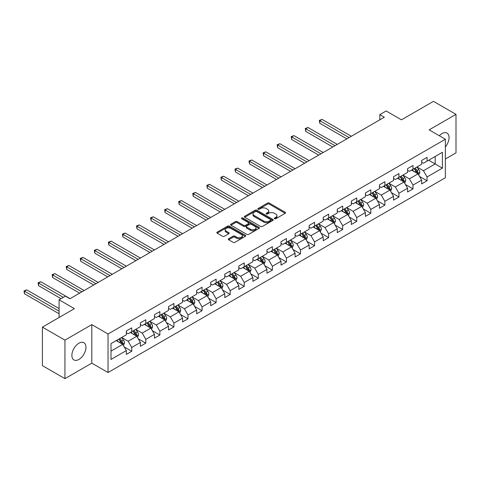 <?xml version="1.0" encoding="UTF-8"?>
<svg xmlns="http://www.w3.org/2000/svg" width="480" height="480" viewBox="0 0 480 480"><rect width="100%" height="100%" fill="white"/><g stroke="black" fill="none" stroke-linecap="round" stroke-linejoin="round"><path stroke-width="0.72" d="M274.56 218.73A0.876 0.504 0 0 0 275.802 218.73L285.198 213.3A1.254 0.72 0 0 0 285.57 212.79A1.254 0.72 0 0 0 285.198 212.28L269.274 203.082A1.254 0.72 0 0 0 267.504 203.082L258.102 208.512A0.876 0.504 0 0 0 257.844 208.866A0.876 0.504 0 0 0 258.102 209.226A0.876 0.504 0 0 0 259.344 209.226L260.556 208.524A4.002 2.31 0 0 1 266.22 208.524L267.546 209.292A4.002 2.31 0 0 1 268.722 210.924A4.002 2.31 0 0 1 267.546 212.562L266.334 213.264A0.876 0.504 0 0 0 266.076 213.618A0.876 0.504 0 0 0 266.334 213.978A0.876 0.504 0 0 0 267.57 213.978L268.788 213.276A4.002 2.31 0 0 1 274.452 213.276L275.778 214.044A4.002 2.31 0 0 1 276.948 215.676A4.002 2.31 0 0 1 275.778 217.308L274.56 218.01A0.876 0.504 0 0 0 274.302 218.37A0.876 0.504 0 0 0 274.56 218.73L274.56 218.01M78.918 359.442A9.942 5.742 120 0 0 85.416 350.682A9.942 5.742 120 0 0 83.892 342.714A9.942 5.742 120 0 0 78.918 343.206A9.942 5.742 120 0 0 72.42 351.972A9.942 5.742 120 0 0 73.944 359.94A9.942 5.742 120 0 0 78.918 359.442M445.362 146.91A9.942 5.742 120 0 0 447 133.074A9.942 5.742 120 0 0 442.026 133.566A9.942 5.742 120 0 0 439.326 135.75M228.66 238.74A1.254 0.72 0 0 0 228.294 239.25A1.254 0.72 0 0 0 228.66 239.76L233.13 242.34A1.254 0.72 0 0 0 234.9 242.34L245.34 236.316A1.254 0.72 0 0 0 245.706 235.806A1.254 0.72 0 0 0 245.34 235.29L229.41 226.098A1.254 0.72 0 0 0 227.64 226.098L217.2 232.128A1.254 0.72 0 0 0 216.834 232.638A1.254 0.72 0 0 0 217.2 233.148L222.6 236.262A1.254 0.72 0 0 0 224.37 236.262L228.834 233.682A1.254 0.72 0 0 0 229.2 233.172A1.254 0.72 0 0 0 228.834 232.662L226.158 231.114A3.348 1.932 0 0 1 225.18 229.752A3.348 1.932 0 0 1 227.244 227.964A3.348 1.932 0 0 1 230.892 228.384L241.38 234.438A3.348 1.932 0 0 1 242.358 235.806A3.348 1.932 0 0 1 240.294 237.588A3.348 1.932 0 0 1 236.646 237.168L234.9 236.16A1.254 0.72 0 0 0 233.13 236.16L228.66 238.74L228.66 239.76M445.362 159.018L456 152.874L456 114.36L433.464 101.352L401.46 119.826L386.136 110.976L379.824 114.624L384.336 117.222L69.9 298.758L65.394 296.154L59.088 299.802L59.088 317.496M64.944 340.134L64.944 378.648L91.806 363.138L91.806 324.624L64.944 340.134L42.408 327.126L74.412 308.646L59.088 299.802M91.806 324.624L108.036 333.996L445.362 139.242L445.362 177.756L108.036 372.51L108.036 333.996M456 114.36L429.138 129.87L445.362 139.242M260.646 226.452A1.254 0.72 0 0 0 262.416 226.452L272.856 220.428A1.254 0.72 0 0 0 273.222 219.918A1.254 0.72 0 0 0 272.856 219.408L256.932 210.21A1.254 0.72 0 0 0 255.162 210.21L244.716 216.24A1.254 0.72 0 0 0 244.35 216.75A1.254 0.72 0 0 0 244.716 217.26L260.646 226.452M242.016 218.916A0.876 0.504 0 0 1 242.904 219.042L242.904 217.998L259.098 227.346A1.254 0.72 0 0 1 259.464 227.862A1.254 0.72 0 0 1 259.098 228.372L248.658 234.396A1.254 0.72 0 0 1 246.888 234.396L230.958 225.204L235.428 222.642L235.428 221.604L230.958 224.184A1.254 0.72 0 0 0 230.592 224.694A1.254 0.72 0 0 0 230.958 225.204L230.958 224.184M235.428 222.642A1.254 0.72 0 0 1 237.198 222.642L237.198 221.604A1.254 0.72 0 0 0 235.428 221.604M237.198 221.604L243.66 225.33A1.254 0.72 0 0 0 245.424 225.33L248.394 223.62A1.254 0.72 0 0 0 248.76 223.11A1.254 0.72 0 0 0 248.394 222.6L241.668 218.718A0.876 0.504 0 0 1 241.41 218.358A0.876 0.504 0 0 1 241.95 217.89A0.876 0.504 0 0 1 242.904 217.998M64.944 378.648L42.408 365.64L42.408 327.126M124.218 346.926L131.742 351.276L131.742 347.472L140.4 342.48L140.4 346.278L145.806 343.152L145.806 339.354L154.458 334.356L154.458 338.16L159.87 335.034L159.87 331.236L168.522 326.238L168.522 330.042L173.934 326.916L173.934 323.118L182.586 318.12L182.586 321.918L187.992 318.798L187.992 315L196.65 310.002L196.65 313.8L202.056 310.68L202.056 306.876L210.714 301.884L210.714 305.682L216.12 302.556L216.12 298.758L224.772 293.766L224.772 297.564L230.184 294.438L230.184 290.64L238.836 285.642L238.836 289.446L244.248 286.32L244.248 282.522L252.9 277.524L252.9 281.322L258.306 278.202L258.306 274.404L266.964 269.406L266.964 273.204L272.37 270.084L272.37 266.286L281.028 261.288L281.028 265.086L286.434 261.966L286.434 258.162L295.086 253.17L295.086 256.968L300.498 253.842L300.498 250.044L309.15 245.046L309.15 248.85L314.562 245.724L314.562 241.926L323.214 236.928L323.214 240.726L328.626 237.606L328.626 233.808L337.278 228.81L337.278 232.608L342.684 229.488L342.684 225.69L351.342 220.692L351.342 224.49L356.748 221.37L356.748 217.566L365.4 212.574L365.4 216.372L370.812 213.246L370.812 209.448L379.464 204.45L379.464 208.254L384.876 205.128L384.876 201.33L393.528 196.332L393.528 200.136L398.94 197.01L398.94 193.212L407.592 188.214L407.592 192.012L412.998 188.892L412.998 185.094L421.656 180.096L421.656 183.894L427.062 180.774L427.062 176.97L442.386 168.126L442.386 152.304L435.174 156.468L435.174 163.962L442.386 168.126M131.742 351.276L126.336 354.396L126.336 350.598L111.012 359.442L111.012 343.62L126.336 334.776L126.336 330.978L131.742 327.852L131.742 331.65L140.4 326.658L140.4 322.854L145.806 319.734L145.806 323.532L154.458 318.534L154.458 314.736L159.87 311.616L159.87 315.414L168.522 310.416L168.522 306.618L173.934 303.498L173.934 307.296L182.586 302.298L182.586 298.5L187.992 295.374L187.992 299.178L196.65 294.18L196.65 290.382L202.056 287.256L202.056 291.054L210.714 286.062L210.714 282.258L216.12 279.138L216.12 282.936L224.772 277.944L224.772 274.14L230.184 271.02L230.184 274.818L238.836 269.82L238.836 266.022L244.248 262.902L244.248 266.7L252.9 261.702L252.9 257.904L258.306 254.778L258.306 258.582L266.964 253.584L266.964 249.786L272.37 246.66L272.37 250.464L281.028 245.466L281.028 241.668L286.434 238.542L286.434 242.34L295.086 237.348L295.086 233.544L300.498 230.424L300.498 234.222L309.15 229.224L309.15 225.426L314.562 222.306L314.562 226.104L323.214 221.106L323.214 217.308L328.626 214.188L328.626 217.986L337.278 212.988L337.278 209.19L342.684 206.064L342.684 209.868L351.342 204.87L351.342 201.072L356.748 197.946L356.748 201.744L365.4 196.752L365.4 192.948L370.812 189.828L370.812 193.626L379.464 188.628L379.464 184.83L384.876 181.71L384.876 185.508L393.528 180.51L393.528 176.712L398.94 173.592L398.94 177.39L407.592 172.392L407.592 168.594L412.998 165.468L412.998 169.272L421.656 164.274L421.656 160.476L427.062 157.35L427.062 161.148L442.386 152.304M130.302 332.484L136.794 336.234L128.136 341.226L121.644 337.482M126.336 332.694L128.136 333.732L131.742 331.65M128.136 341.226L131.742 347.472M136.794 336.234L140.4 342.48M144.366 324.366L150.852 328.116L142.2 333.108L135.708 329.364M140.4 324.576L142.2 325.614L145.806 323.532M142.2 333.108L145.806 339.354M150.852 328.116L154.458 334.356M158.424 316.248L164.916 319.992L156.264 324.99L149.772 321.246M154.458 316.452L156.264 317.496L159.87 315.414M156.264 324.99L159.87 331.236M164.916 319.992L168.522 326.238M172.488 308.13L178.98 311.874L170.328 316.872L163.836 313.122M168.522 308.334L170.328 309.378L173.934 307.296M170.328 316.872L173.934 323.118M178.98 311.874L182.586 318.12M186.552 300.006L193.044 303.756L184.386 308.754L177.9 305.004M182.586 300.216L184.386 301.26L187.992 299.178M184.386 308.754L187.992 315M193.044 303.756L196.65 310.002M200.616 291.888L207.108 295.638L198.45 300.636L191.958 296.886M196.65 292.098L198.45 293.136L202.056 291.054M198.45 300.636L202.056 306.876M207.108 295.638L210.714 301.884M214.68 283.77L221.166 287.52L212.514 292.512L206.022 288.768M210.714 283.98L212.514 285.018L216.12 282.936M212.514 292.512L216.12 298.758M221.166 287.52L224.772 293.766M228.738 275.652L235.23 279.396L226.578 284.394L220.086 280.65M224.772 275.862L226.578 276.9L230.184 274.818M226.578 284.394L230.184 290.64M235.23 279.396L238.836 285.642M242.802 267.534L249.294 271.278L240.642 276.276L234.15 272.526M238.836 267.738L240.642 268.782L244.248 266.7M240.642 276.276L244.248 282.522M249.294 271.278L252.9 277.524M256.866 259.41L263.358 263.16L254.7 268.158L248.214 264.408M252.9 259.62L254.7 260.664L258.306 258.582M254.7 268.158L258.306 274.404M263.358 263.16L266.964 269.406M270.93 251.292L277.422 255.042L268.764 260.04L262.278 256.29M266.964 251.502L268.764 252.54L272.37 250.464M268.764 260.04L272.37 266.286M277.422 255.042L281.028 261.288M284.994 243.174L291.48 246.924L282.828 251.916L276.336 248.172M281.028 243.384L282.828 244.422L286.434 242.34M282.828 251.916L286.434 258.162M291.48 246.924L295.086 253.17M299.052 235.056L305.544 238.806L296.892 243.798L290.4 240.054M295.086 235.266L296.892 236.304L300.498 234.222M296.892 243.798L300.498 250.044M305.544 238.806L309.15 245.046M313.116 226.938L319.608 230.682L310.956 235.68L304.464 231.93M309.15 227.142L310.956 228.186L314.562 226.104M310.956 235.68L314.562 241.926M319.608 230.682L323.214 236.928M327.18 218.82L333.672 222.564L325.02 227.562L318.528 223.812M323.214 219.024L325.02 220.068L328.626 217.986M325.02 227.562L328.626 233.808M333.672 222.564L337.278 228.81M341.244 210.696L347.736 214.446L339.078 219.444L332.592 215.694M337.278 210.906L339.078 211.95L342.684 209.868M339.078 219.444L342.684 225.69M347.736 214.446L351.342 220.692M355.308 202.578L361.794 206.328L353.142 211.32L346.65 207.576M351.342 202.788L353.142 203.826L356.748 201.744M353.142 211.32L356.748 217.566M361.794 206.328L365.4 212.574M369.372 194.46L375.858 198.21L367.206 203.202L360.714 199.458M365.4 194.67L367.206 195.708L370.812 193.626M367.206 203.202L370.812 209.448M375.858 198.21L379.464 204.45M383.43 186.342L389.922 190.086L381.27 195.084L374.778 191.34M379.464 186.552L381.27 187.59L384.876 185.508M381.27 195.084L384.876 201.33M389.922 190.086L393.528 196.332M397.494 178.224L403.986 181.968L395.334 186.966L388.842 183.216M393.528 178.428L395.334 179.472L398.94 177.39M395.334 186.966L398.94 193.212M403.986 181.968L407.592 188.214M411.558 170.1L418.05 173.85L409.392 178.848L402.906 175.098M407.592 170.31L409.392 171.354L412.998 169.272M409.392 178.848L412.998 185.094M418.05 173.85L421.656 180.096M428.688 160.212L435.174 163.962L423.456 170.73L416.964 166.98M421.656 162.192L423.456 163.23L427.062 161.148M423.456 170.73L427.062 176.97M91.806 363.138L108.036 372.51M379.824 114.624L379.824 119.826M111.012 351.12L122.73 344.352L116.238 340.602M122.73 344.352L126.336 350.598M419.538 176.424L427.062 180.774M405.474 184.548L412.998 188.892M391.41 192.666L398.94 197.01M377.346 200.784L384.876 205.128M363.282 208.902L370.812 213.246M349.224 217.02L356.748 221.37M335.16 225.144L342.684 229.488M321.096 233.262L328.626 237.606M307.032 241.38L314.562 245.724M292.968 249.498L300.498 253.842M278.91 257.616L286.434 261.966M264.846 265.734L272.37 270.084M250.782 273.858L258.306 278.202M236.718 281.976L244.248 286.32M222.654 290.094L230.184 294.438M208.596 298.212L216.12 302.556M194.532 306.33L202.056 310.68M180.468 314.454L187.992 318.798M166.404 322.572L173.934 326.916M152.34 330.69L159.87 335.034M138.276 338.808L145.806 343.152M274.908 218.85L275.778 218.352A4.002 2.31 0 0 0 276.948 216.714L276.948 215.676M268.722 210.924L268.722 211.968A4.002 2.31 0 0 1 267.546 213.6L266.682 214.098M285.186 213.312L269.274 204.126A1.254 0.72 0 0 0 267.504 204.126L258.45 209.352M272.856 219.408L272.856 220.428L256.932 211.248A1.254 0.72 0 0 0 255.162 211.248L244.734 217.272M270.648 220.272A0.876 0.504 0 0 0 270.9 219.918A0.876 0.504 0 0 0 270.648 219.558L256.662 211.488A0.876 0.504 0 0 0 255.426 211.488L254.142 212.226A4.002 2.31 0 0 0 252.972 213.864A4.002 2.31 0 0 0 254.142 215.496L263.7 221.016A4.002 2.31 0 0 0 269.364 221.016L270.648 220.272L270.648 221.316A0.876 0.504 0 0 0 270.9 220.956L270.9 219.918M252.972 213.864L252.972 214.902A4.002 2.31 0 0 0 254.142 216.54L254.142 215.496M270.648 221.316L269.364 222.054A4.002 2.31 0 0 1 263.7 222.054L254.142 216.54M237.198 222.642L243.66 226.374A1.254 0.72 0 0 0 245.424 226.374L248.394 224.658A1.254 0.72 0 0 0 248.76 224.148L248.76 223.11M242.904 219.042L259.08 228.378M250.362 229.2A3.348 1.932 0 0 0 254.01 229.62A3.348 1.932 0 0 0 256.074 227.832A3.348 1.932 0 0 0 255.096 226.47L251.4 224.334A1.254 0.72 0 0 0 249.63 224.334L246.666 226.044A1.254 0.72 0 0 0 246.3 226.56A1.254 0.72 0 0 0 246.666 227.07L250.362 229.2L250.362 230.244A3.348 1.932 0 0 0 254.01 230.658A3.348 1.932 0 0 0 256.074 228.876L256.074 227.832M246.3 226.56L246.3 227.598A1.254 0.72 0 0 0 246.666 228.108L246.666 227.07M250.362 230.244L246.666 228.108M242.358 235.806L242.358 236.844A3.348 1.932 0 0 1 240.294 238.632A3.348 1.932 0 0 1 236.646 238.212L234.9 237.204A1.254 0.72 0 0 0 233.13 237.204L228.678 239.772M225.18 229.752L225.18 230.79A3.348 1.932 0 0 0 226.158 232.158L226.158 231.114M228.822 233.694L226.158 232.158M245.322 236.322L229.41 227.136A1.254 0.72 0 0 0 227.64 227.136L217.218 233.154M418.758 175.086L419.832 172.38A3.378 1.95 -120 0 0 418.752 169.506L416.892 167.022M413.652 171.312L412.386 169.626M351.342 136.272L322.068 119.376L319.818 120.678L319.818 123.276L346.83 138.876M417.528 173.55L418.008 172.524A3.378 1.95 -120 0 0 417.042 170.496L415.182 168.012M414.336 168.498L416.4 171.252A1.722 0.996 60 0 1 416.712 171.78L418.008 172.524M414.102 168.636L415.962 171.12A3.378 1.95 60 0 1 416.928 173.148M319.818 123.276L319.32 120.39L349.086 137.574M319.32 120.39L322.068 119.376M404.7 183.204L405.768 180.504A3.378 1.95 -120 0 0 404.694 177.624L402.834 175.14M399.588 179.43L398.322 177.744M337.278 144.39L308.004 127.494L305.754 128.796L305.754 131.394L332.772 146.994M403.464 181.668L403.944 180.648A3.378 1.95 -120 0 0 402.978 178.614L401.118 176.13M400.272 176.616L402.336 179.376A1.722 0.996 60 0 1 402.648 179.898L403.944 180.648M400.038 176.754L401.898 179.238A3.378 1.95 60 0 1 402.864 181.272M305.754 131.394L305.256 128.508L335.022 145.692M305.256 128.508L308.004 127.494M390.636 191.322L391.71 188.622A3.378 1.95 -120 0 0 390.63 185.742L388.77 183.258M385.524 187.548L384.264 185.862M323.214 152.514L293.946 135.612L291.69 136.914L291.69 139.518L318.708 155.112M389.4 189.786L389.886 188.766A3.378 1.95 -120 0 0 388.914 186.732L387.054 184.248M386.208 184.74L388.272 187.494A1.722 0.996 60 0 1 388.584 188.016L389.886 188.766M385.974 184.872L387.834 187.356A3.378 1.95 60 0 1 388.8 189.39M291.69 139.518L291.192 136.626L320.958 153.81M291.192 136.626L293.946 135.612M376.572 199.44L377.646 196.74A3.378 1.95 -120 0 0 376.566 193.86L374.706 191.382M371.46 195.666L370.2 193.98M309.15 160.632L279.882 143.73L277.626 145.032L277.626 147.636L304.644 163.23M375.336 197.904L375.822 196.884A3.378 1.95 -120 0 0 374.856 194.85L372.99 192.366M372.144 192.858L374.208 195.612A1.722 0.996 60 0 1 374.526 196.134L375.822 196.884M371.91 192.99L373.77 195.474A3.378 1.95 60 0 1 374.736 197.508M277.626 147.636L277.134 144.744L306.9 161.934M277.134 144.744L279.882 143.73M362.508 207.558L363.582 204.858A3.378 1.95 -120 0 0 362.502 201.984L360.642 199.5M357.402 203.79L356.136 202.098M295.086 168.75L265.818 151.848L263.562 153.15L263.562 155.754L290.58 171.354M361.272 206.022L361.758 205.002A3.378 1.95 -120 0 0 360.792 202.968L358.932 200.49M358.086 200.976L360.15 203.73A1.722 0.996 60 0 1 360.462 204.252L361.758 205.002M357.846 201.114L359.706 203.598A3.378 1.95 60 0 1 360.678 205.626M263.562 155.754L263.07 152.868L292.836 170.052M263.07 152.868L265.818 151.848M348.444 215.682L349.518 212.976A3.378 1.95 -120 0 0 348.438 210.102L346.578 207.618M343.338 211.908L342.072 210.222M281.028 176.868L251.754 159.972L249.504 161.268L249.504 163.872L276.516 179.472M347.214 214.146L347.694 213.12A3.378 1.95 -120 0 0 346.728 211.092L344.868 208.608M344.022 209.094L346.086 211.848A1.722 0.996 60 0 1 346.398 212.37L347.694 213.12M343.788 209.232L345.648 211.716A3.378 1.95 60 0 1 346.614 213.744M249.504 163.872L249.006 160.986L278.772 178.17M249.006 160.986L251.754 159.972M334.386 223.8L335.454 221.094A3.378 1.95 -120 0 0 334.38 218.22L332.52 215.736M329.274 220.026L328.008 218.34M266.964 184.986L237.69 168.09L235.44 169.392L235.44 171.99L262.458 187.59M333.15 222.264L333.63 221.238A3.378 1.95 -120 0 0 332.664 219.21L330.804 216.726M329.958 217.212L332.022 219.972A1.722 0.996 60 0 1 332.334 220.494L333.63 221.238M329.724 217.35L331.584 219.834A3.378 1.95 60 0 1 332.55 221.868M235.44 171.99L234.942 169.104L264.708 186.288M234.942 169.104L237.69 168.09M320.322 231.918L321.39 229.218A3.378 1.95 -120 0 0 320.316 226.338L318.456 223.854M315.21 228.144L313.944 226.458M252.9 193.104L223.632 176.208L221.376 177.51L221.376 180.114L248.394 195.708M319.086 230.382L319.572 229.362A3.378 1.95 -120 0 0 318.6 227.328L316.74 224.844M315.894 225.336L317.958 228.09A1.722 0.996 60 0 1 318.27 228.612L319.572 229.362M315.66 225.468L317.52 227.952A3.378 1.95 60 0 1 318.486 229.986M221.376 180.114L220.878 177.222L250.644 194.406M220.878 177.222L223.632 176.208M306.258 240.036L307.332 237.336A3.378 1.95 -120 0 0 306.252 234.456L304.392 231.972M301.146 236.262L299.886 234.576M238.836 201.228L209.568 184.326L207.312 185.628L207.312 188.232L234.33 203.826M305.022 238.5L305.508 237.48A3.378 1.95 -120 0 0 304.542 235.446L302.676 232.962M301.83 233.454L303.894 236.208A1.722 0.996 60 0 1 304.212 236.73L305.508 237.48M301.596 233.586L303.456 236.07A3.378 1.95 60 0 1 304.422 238.104M207.312 188.232L206.82 185.34L236.586 202.53M206.82 185.34L209.568 184.326M292.194 248.154L293.268 245.454A3.378 1.95 -120 0 0 292.188 242.58L290.328 240.096M287.088 244.386L285.822 242.694M224.772 209.346L195.504 192.444L193.248 193.746L193.248 196.35L220.266 211.95M290.958 246.618L291.444 245.598A3.378 1.95 -120 0 0 290.478 243.564L288.618 241.08M287.772 241.572L289.836 244.326A1.722 0.996 60 0 1 290.148 244.848L291.444 245.598M287.532 241.71L289.392 244.188A3.378 1.95 60 0 1 290.364 246.222M193.248 196.35L192.756 193.458L222.522 210.648M192.756 193.458L195.504 192.444M278.13 256.272L279.204 253.572A3.378 1.95 -120 0 0 278.124 250.698L276.264 248.214M273.024 252.504L271.758 250.818M210.714 217.464L181.44 200.568L179.19 201.864L179.19 204.468L206.202 220.068M276.894 254.742L277.38 253.716A3.378 1.95 -120 0 0 276.414 251.688L274.554 249.204M273.708 249.69L275.772 252.444A1.722 0.996 60 0 1 276.084 252.966L277.38 253.716M273.474 249.828L275.334 252.312A3.378 1.95 60 0 1 276.3 254.34M179.19 204.468L178.692 201.582L208.458 218.766M178.692 201.582L181.44 200.568M264.072 264.396L265.14 261.69A3.378 1.95 -120 0 0 264.066 258.816L262.2 256.332M258.96 260.622L257.694 258.936M196.65 225.582L167.376 208.686L165.126 209.988L165.126 212.586L192.138 228.186M262.836 262.86L263.316 261.834A3.378 1.95 -120 0 0 262.35 259.806L260.49 257.322M259.644 257.808L261.708 260.562A1.722 0.996 60 0 1 262.02 261.09L263.316 261.834M259.41 257.946L261.27 260.43A3.378 1.95 60 0 1 262.236 262.464M165.126 212.586L164.628 209.7L194.394 226.884M164.628 209.7L167.376 208.686M250.008 272.514L251.076 269.814A3.378 1.95 -120 0 0 250.002 266.934L248.142 264.45M244.896 268.74L243.63 267.054M182.586 233.7L153.318 216.804L151.062 218.106L151.062 220.704L178.08 236.304M248.772 270.978L249.252 269.958A3.378 1.95 -120 0 0 248.286 267.924L246.426 265.44M245.58 265.926L247.644 268.686A1.722 0.996 60 0 1 247.956 269.208L249.252 269.958M245.346 266.064L247.206 268.548A3.378 1.95 60 0 1 248.172 270.582M151.062 220.704L150.564 217.818L180.33 235.002M150.564 217.818L153.318 216.804M235.944 280.632L237.018 277.932A3.378 1.95 -120 0 0 235.938 275.052L234.078 272.568M230.832 276.858L229.572 275.172M168.522 241.824L139.254 224.922L136.998 226.224L136.998 228.828L164.016 244.422M234.708 279.096L235.194 278.076A3.378 1.95 -120 0 0 234.222 276.042L232.362 273.558M231.516 274.05L233.58 276.804A1.722 0.996 60 0 1 233.892 277.326L235.194 278.076M231.282 274.182L233.142 276.666A3.378 1.95 60 0 1 234.108 278.7M136.998 228.828L136.5 225.936L166.266 243.12M136.5 225.936L139.254 224.922M221.88 288.75L222.954 286.05A3.378 1.95 -120 0 0 221.874 283.176L220.014 280.692M216.768 284.976L215.508 283.29M154.458 249.942L125.19 233.04L122.934 234.342L122.934 236.946L149.952 252.54M220.644 287.214L221.13 286.194A3.378 1.95 -120 0 0 220.164 284.16L218.304 281.676M217.458 282.168L219.522 284.922A1.722 0.996 60 0 1 219.834 285.444L221.13 286.194M217.218 282.3L219.078 284.784A3.378 1.95 60 0 1 220.05 286.818M122.934 236.946L122.442 234.054L152.208 251.244M122.442 234.054L125.19 233.04M207.816 296.868L208.89 294.168A3.378 1.95 -120 0 0 207.81 291.294L205.95 288.81M202.71 293.1L201.444 291.408M140.394 258.06L111.126 241.158L108.87 242.46L108.87 245.064L135.888 260.664M206.58 295.332L207.066 294.312A3.378 1.95 -120 0 0 206.1 292.284L204.24 289.8M203.394 290.286L205.458 293.04A1.722 0.996 60 0 1 205.77 293.562L207.066 294.312M203.154 290.424L205.02 292.908A3.378 1.95 60 0 1 205.986 294.936M108.87 245.064L108.378 242.178L138.144 259.362M108.378 242.178L111.126 241.158M193.752 304.992L194.826 302.286A3.378 1.95 -120 0 0 193.752 299.412L191.886 296.928M188.646 301.218L187.38 299.532M126.336 266.178L97.062 249.282L94.812 250.584L94.812 253.182L121.824 268.782M192.522 303.456L193.002 302.43A3.378 1.95 -120 0 0 192.036 300.402L190.176 297.918M189.33 298.404L191.394 301.158A1.722 0.996 60 0 1 191.706 301.686L193.002 302.43M189.096 298.542L190.956 301.026A3.378 1.95 60 0 1 191.922 303.054M94.812 253.182L94.314 250.296L124.08 267.48M94.314 250.296L97.062 249.282M179.694 313.11L180.762 310.41A3.378 1.95 -120 0 0 179.688 307.53L177.828 305.046M174.582 309.336L173.316 307.65M112.272 274.296L82.998 257.4L80.748 258.702L80.748 261.3L107.766 276.9M178.458 311.574L178.938 310.554A3.378 1.95 -120 0 0 177.972 308.52L176.112 306.036M175.266 306.522L177.33 309.282A1.722 0.996 60 0 1 177.642 309.804L178.938 310.554M175.032 306.66L176.892 309.144A3.378 1.95 60 0 1 177.858 311.178M80.748 261.3L80.25 258.414L110.016 275.598M80.25 258.414L82.998 257.4M165.63 321.228L166.704 318.528A3.378 1.95 -120 0 0 165.624 315.648L163.764 313.164M160.518 317.454L159.258 315.768M98.208 282.42L68.94 265.518L66.684 266.82L66.684 269.424L93.702 285.018M164.394 319.692L164.88 318.672A3.378 1.95 -120 0 0 163.908 316.638L162.048 314.154M161.202 314.646L163.266 317.4A1.722 0.996 60 0 1 163.578 317.922L164.88 318.672M160.968 314.778L162.828 317.262A3.378 1.95 60 0 1 163.794 319.296M66.684 269.424L66.186 266.532L95.952 283.716M66.186 266.532L68.94 265.518M151.566 329.346L152.64 326.646A3.378 1.95 -120 0 0 151.56 323.766L149.7 321.282M146.454 325.572L145.194 323.886M84.144 290.538L54.876 273.636L52.62 274.938L52.62 277.542L79.638 293.136M150.33 327.81L150.816 326.79A3.378 1.95 -120 0 0 149.85 324.756L147.99 322.272M147.138 322.764L149.202 325.518A1.722 0.996 60 0 1 149.52 326.04L150.816 326.79M146.904 322.896L148.764 325.38A3.378 1.95 60 0 1 149.736 327.414M52.62 277.542L52.128 274.65L81.894 291.84M52.128 274.65L54.876 273.636M137.502 337.464L138.576 334.764A3.378 1.95 -120 0 0 137.496 331.89L135.636 329.406M132.396 333.696L131.13 332.004M70.08 298.656L40.812 281.754L38.556 283.056L38.556 285.66L61.068 298.656M136.266 335.928L136.752 334.908A3.378 1.95 -120 0 0 135.786 332.874L133.926 330.39M133.08 330.882L135.144 333.636A1.722 0.996 60 0 1 135.456 334.158L136.752 334.908M132.84 331.02L134.706 333.504A3.378 1.95 60 0 1 135.672 335.532M38.556 285.66L38.064 282.774L63.324 297.354M38.064 282.774L40.812 281.754M123.438 345.588L124.512 342.882A3.378 1.95 -120 0 0 123.432 340.008L121.572 337.524M118.332 341.814L117.066 340.128M59.088 308.544L26.748 289.878L24.498 291.174L24.498 293.778L59.088 313.746M122.208 344.052L122.688 343.026A3.378 1.95 -120 0 0 121.722 340.998L119.862 338.514M119.016 339L121.08 341.754A1.722 0.996 60 0 1 121.392 342.276L122.688 343.026M118.782 339.138L120.642 341.622A3.378 1.95 60 0 1 121.608 343.65M24.498 293.778L24 290.892L59.088 311.148M24 290.892L26.748 289.878M275.778 218.352L275.778 217.308M266.334 213.978L266.334 213.264M267.546 213.6L267.546 212.562M258.102 209.226L258.102 208.512M267.504 204.126L267.504 203.082M269.274 204.126L269.274 203.082M285.198 213.3L285.198 212.28M244.716 217.26L244.716 216.24M255.162 211.248L255.162 210.21M256.932 211.248L256.932 210.21M263.7 222.054L263.7 221.016M269.364 222.054L269.364 221.016M243.66 226.374L243.66 225.33M245.424 226.374L245.424 225.33M248.394 224.658L248.394 223.62M259.098 228.372L259.098 227.346M233.13 237.204L233.13 236.16M234.9 237.204L234.9 236.16M236.646 238.212L236.646 237.168M228.834 233.682L228.834 232.662M217.2 233.148L217.2 232.128M227.64 227.136L227.64 226.098M229.41 227.136L229.41 226.098M245.34 236.316L245.34 235.29M417.714 173.658L419.808 172.446M417.042 170.496L418.752 169.506M414.636 171.882L415.962 171.12M403.65 181.776L405.75 180.564M402.978 178.614L404.694 177.624M400.578 180L401.898 179.238M389.592 189.894L391.686 188.688M388.914 186.732L390.63 185.742M386.514 188.118L387.834 187.356M375.528 198.012L377.622 196.806M374.856 194.85L376.566 193.86M372.45 196.242L373.77 195.474M361.464 206.136L363.558 204.924M360.792 202.968L362.502 201.984M358.386 204.36L359.706 203.598M347.4 214.254L349.494 213.042M346.728 211.092L348.438 210.102M344.322 212.478L345.648 211.716M333.336 222.372L335.436 221.16M332.664 219.21L334.38 218.22M330.264 220.596L331.584 219.834M319.272 230.49L321.372 229.284M318.6 227.328L320.316 226.338M316.2 228.714L317.52 227.952M305.214 238.608L307.308 237.402M304.542 235.446L306.252 234.456M302.136 236.832L303.456 236.07M291.15 246.732L293.244 245.52M290.478 243.564L292.188 242.58M288.072 244.956L289.392 244.188M277.086 254.85L279.18 253.638M276.414 251.688L278.124 250.698M274.008 253.074L275.334 252.312M263.022 262.968L265.122 261.756M262.35 259.806L264.066 258.816M259.95 261.192L261.27 260.43M248.958 271.086L251.058 269.874M248.286 267.924L250.002 266.934M245.886 269.31L247.206 268.548M234.9 279.204L236.994 277.998M234.222 276.042L235.938 275.052M231.822 277.428L233.142 276.666M220.836 287.328L222.93 286.116M220.164 284.16L221.874 283.176M217.758 285.552L219.078 284.784M206.772 295.446L208.866 294.234M206.1 292.284L207.81 291.294M203.694 293.67L205.02 292.908M192.708 303.564L194.808 302.352M192.036 300.402L193.752 299.412M189.636 301.788L190.956 301.026M178.644 311.682L180.744 310.47M177.972 308.52L179.688 307.53M175.572 309.906L176.892 309.144M164.586 319.8L166.68 318.594M163.908 316.638L165.624 315.648M161.508 318.024L162.828 317.262M150.522 327.918L152.616 326.712M149.85 324.756L151.56 323.766M147.444 326.142L148.764 325.38M136.458 336.042L138.552 334.83M135.786 332.874L137.496 331.89M133.38 334.266L134.706 333.504M122.394 344.16L124.488 342.948M121.722 340.998L123.432 340.008M119.322 342.384L120.642 341.622"/></g></svg>
